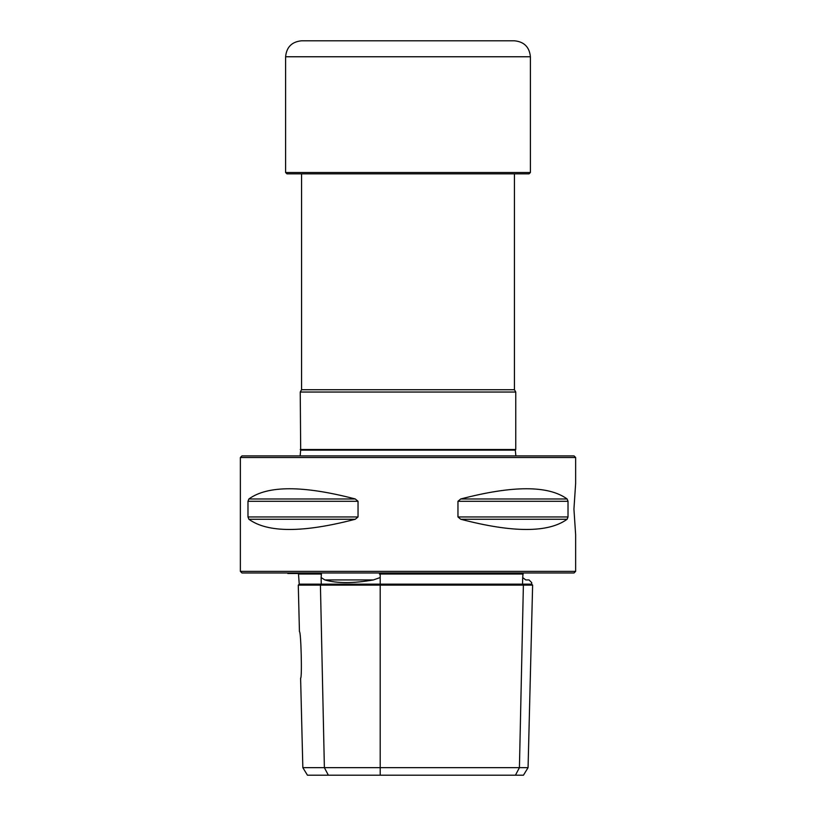 <?xml version="1.0" encoding="UTF-8"?>
<svg xmlns="http://www.w3.org/2000/svg" width="816" height="816" viewBox="0 0 816 816"><rect width="100%" height="100%" fill="white"/><g stroke="black" fill="none" stroke-linecap="round" stroke-linejoin="round"><path stroke-width="1.22" d="M300.237 449.524L515.763 449.524L515.763 392.037L300.237 392.037L300.686 450.116L300.125 455.899M515.875 455.899L515.314 450.116L300.686 450.116M514.437 173.839L514.437 389.732L301.563 389.732L300.237 392.037M514.437 389.732L515.763 392.037M575.637 457.49L574.036 455.899L241.964 455.899L240.363 457.49L575.637 457.49L575.637 483.521L573.934 509.113L575.637 534.704L575.637 571.373L240.363 571.373L241.964 572.975L574.036 572.975L575.637 571.373M240.363 571.373L240.363 457.49M528.064 767.652L523.454 775.2L307.448 775.2L302.838 767.652L528.064 767.652L532.624 585.113L298.279 585.113L299.237 584.154L298.452 573.505M302.838 767.652L300.604 678.137C302.226 678.698 301.012 630.992 299.441 631.615L298.279 585.113M355.266 519.251L358.04 516.946L358.04 501.279L355.266 498.974C303.113 485.347 267.648 485.347 248.88 498.974L247.982 501.279L247.982 516.946L248.88 519.251C267.648 532.879 303.113 532.879 355.266 519.251L248.88 519.251M567.12 519.251L568.018 516.946L568.018 501.279L567.12 498.974C548.352 485.347 512.887 485.347 460.734 498.974L457.96 501.279L457.96 516.946L460.734 519.251C512.887 532.879 548.352 532.879 567.12 519.251L460.734 519.251M515.437 775.2L519.425 767.652L523.382 585.113L522.546 584.154L531.665 584.154L531.706 582.604L529.033 579.931L525.749 579.931C533.654 583.481 533.654 583.481 525.749 579.931C533.654 583.481 533.654 583.481 525.749 579.931L522.689 577.544L523.076 573.505L380.501 573.505L379.42 574.036L380.195 574.546L380.195 577.544L373.391 579.931C353.297 583.481 337.12 583.481 324.86 579.931L321.116 577.544L321.433 574.036L320.423 573.505L287.813 573.505L287.467 572.975M523.148 574.036L379.42 574.036M522.689 577.544L522.546 584.154L299.237 584.154M321.433 574.036L298.982 574.036M530.4 172.513L529.074 173.839L286.926 173.839L285.6 172.513L530.4 172.513L530.4 56.763C529.451 47.073 524.137 41.749 514.437 40.8L301.563 40.8C291.873 41.749 286.549 47.073 285.6 56.763L530.4 56.763M380.195 775.2L380.195 577.544M328.369 775.2L324.38 767.652L320.423 585.113L321.259 584.154L321.116 577.544M355.266 498.974L248.88 498.974M358.04 501.279L247.982 501.279M358.04 516.946L247.982 516.946M567.12 498.974L460.734 498.974M568.018 501.279L457.96 501.279M568.018 516.946L457.96 516.946M373.391 579.931L324.86 579.931M522.75 574.546L523.076 573.679M380.195 574.546L380.195 573.679M321.055 574.546L320.729 573.679M515.314 450.116L515.763 449.524M301.563 173.839L301.563 389.732M531.665 584.154L532.624 585.113M285.6 56.763L285.6 172.513"/></g></svg>
